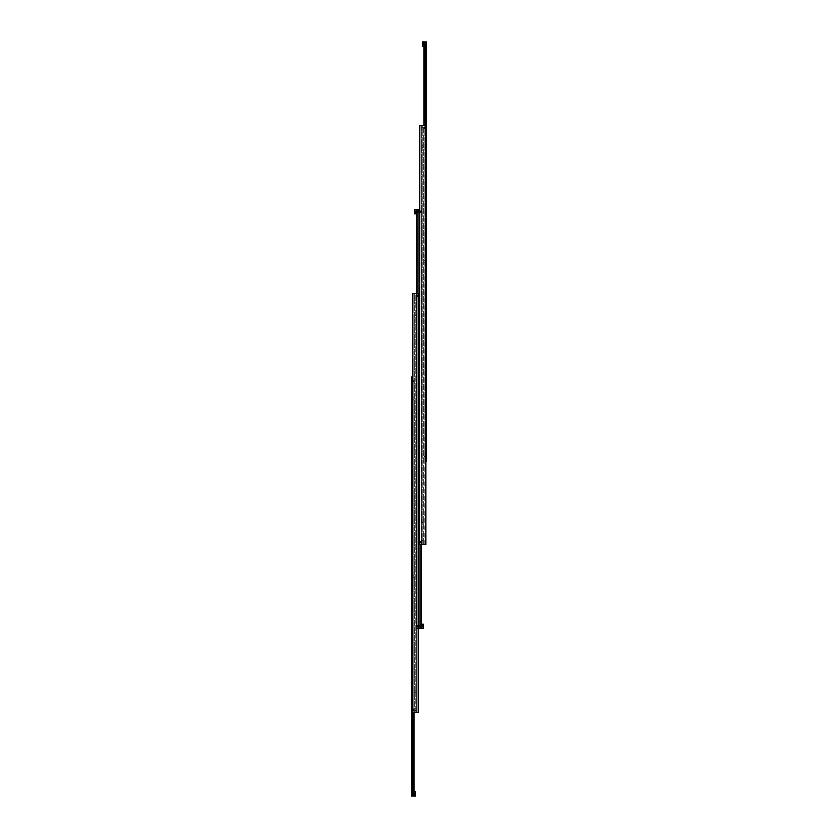 <?xml version="1.0" encoding="UTF-8"?>
<svg xmlns="http://www.w3.org/2000/svg" width="838" height="838" viewBox="0 0 838 838"><rect width="100%" height="100%" fill="white"/><g stroke="black" fill="none" stroke-linecap="round" stroke-linejoin="round"><path stroke-width="0.63" stroke-dasharray="4.19 3.14" d="M425.515 128.172L424.866 127.554L425.515 128.172L425.515 125.7L424.866 125.7L425.515 125.7L425.515 128.172A0.66 0.66 0 0 1 425.526 128.214A0.66 0.66 0 0 0 424.866 127.554A0.66 0.66 0 0 0 424.206 128.214A0.66 0.66 0 0 1 424.217 128.172L424.866 127.554L424.217 128.172A0.66 0.66 0 0 0 424.217 128.256L424.866 128.874L425.515 128.256L424.866 128.874L424.217 128.256A0.66 0.66 0 0 1 424.206 128.214A0.66 0.66 0 0 0 424.866 128.874A0.66 0.66 0 0 0 425.515 128.172L425.914 544.7L419.629 544.7L419.629 125.7L420.676 125.7L420.027 125.7L420.027 542.008L420.676 541.505L420.027 542.008L419.629 125.7L419.838 544.7M424.866 544.7L425.515 544.7L425.515 128.256L425.515 544.7L423.316 544.7L424.866 544.7M423.316 129.89L423.316 127.376L423.316 129.89L422.226 129.89L422.226 127.376L422.226 129.89M423.316 540.51L423.316 544.7L422.226 544.7L423.316 544.7L423.316 540.51L422.226 540.51L422.226 543.024L422.226 540.51M420.676 544.7L420.027 544.7L420.027 542.364L420.676 542.867L420.027 542.364L420.027 544.7L422.226 544.7L422.226 543.024L422.226 544.7L420.676 544.7M421.357 542.186A0.681 0.681 0 0 0 421.325 542.008L420.676 541.505L421.325 542.008A0.681 0.681 0 0 1 421.357 542.186A0.681 0.681 0 0 0 420.676 541.505A0.681 0.681 0 0 0 419.995 542.186A0.681 0.681 0 0 1 420.027 542.008A0.681 0.681 0 0 0 420.676 542.867A0.681 0.681 0 0 0 421.357 542.186A0.681 0.681 0 0 1 421.325 542.364L420.676 542.867L421.325 542.364A0.681 0.681 0 0 0 421.357 542.186M423.316 146.65L423.316 145.393L423.316 146.65M422.226 146.65L422.226 145.393L422.226 146.65M423.316 523.75L423.316 525.007L423.316 523.75M422.226 523.75L422.226 525.007L422.226 523.75M424.866 125.7L423.316 125.7L424.866 125.7M423.316 125.7L421.325 125.7L423.316 125.7L423.316 544.7L423.316 125.7M421.325 125.7L420.676 125.7L421.325 125.7L421.325 542.008L421.325 125.7M419.629 125.7L420.027 544.7L419.629 125.7M425.704 544.7L425.515 125.7M419.838 125.7L425.704 125.7M420.027 542.364A0.681 0.681 0 0 1 419.995 542.186A0.681 0.681 0 0 0 420.027 542.364L420.027 544.7M421.325 544.7L421.325 542.364M422.226 127.376L422.226 125.7L422.226 127.376L423.316 127.376L422.226 127.376M422.226 544.7L422.226 125.7L422.226 544.7M425.515 128.256A0.66 0.66 0 0 0 425.526 128.214A0.66 0.66 0 0 1 425.515 128.256L425.515 455.998A0.838 0.838 0 0 1 425.515 457.422L424.866 457.307L425.515 457.15A0.629 0.629 0 0 0 425.515 456.27L425.484 456.228A0.629 0.629 0 0 1 425.484 457.192M424.217 128.172L424.217 125.7M424.217 544.7L424.217 128.256L424.217 544.7M426.542 44.99L426.542 43M422.352 45.88L422.352 42.11M422.562 41.9L422.562 46.09M424.028 41.9L424.217 460.9L424.028 41.9M423.284 42.948L423.892 43.995L423.19 45.043L423.19 42.948L423.284 45.043M426.542 43.995L426.542 42.968L426.542 43.995M426.542 42.968L426.542 45.022M426.542 261.875L426.542 260.828L426.542 261.875M424.028 261.875L424.028 260.828L424.028 261.875M426.542 240.925L426.542 239.878L426.542 240.925M424.028 240.925L424.028 239.878L424.028 240.925M425.484 456.228L425.515 455.998A0.838 0.838 0 0 1 425.484 457.443L425.515 460.9L424.866 460.9L425.515 460.9L425.515 457.15M424.447 456.71L424.866 456.113L424.866 457.307L424.447 456.71M426.542 83.8L426.542 82.753L426.542 83.8M424.028 83.8L424.028 82.753L424.028 83.8M426.542 62.85L426.542 61.803L426.542 62.85M424.028 62.85L424.028 61.803L424.028 62.85M426.542 419L426.542 417.953L426.542 419M424.028 419L424.028 417.953L424.028 419M426.542 439.95L426.542 438.903L426.542 439.95M424.028 439.95L424.028 438.903L424.028 439.95M425.515 456.27L425.515 41.9L424.217 41.9M425.515 41.9L426.542 41.9L426.542 460.9L425.914 460.9M424.866 460.9L424.217 460.9L424.866 460.9M424.028 125.7L424.028 460.9L424.217 128.256M422.352 43.995L422.352 42.948L423.19 42.948L422.352 42.948L422.352 45.043L422.352 43.995L423.19 43.995L422.352 43.995M422.352 45.043L423.19 45.043L422.352 45.043M425.756 42.968L425.652 45.022L425.756 42.968M425.337 45.022L425.233 42.968L425.337 45.022M425.337 42.968L425.337 43.995L425.337 42.968M424.918 42.968L424.814 45.022L424.918 42.968M426.175 42.968L426.071 45.022L426.175 42.968M420.676 211.679L420.676 210.6L420.676 211.679M420.645 211.595L420.645 210.568L420.645 211.595M414.391 213.481L414.391 209.72M416.486 293.3L416.486 628.5L416.486 209.5L416.486 628.5L417.973 628.5L417.973 209.5L416.675 209.5M415.229 212.108L415.229 210.39L415.229 212.8L415.229 212.108L414.391 212.108L414.391 210.904L415.229 210.39L414.391 210.39L414.391 212.108M414.391 212.286L415.229 212.286L414.391 212.8M421.514 211.595L421.514 210.568L421.514 211.595M417.973 293.3L417.973 295.772L417.324 295.154L417.973 295.772L417.973 293.3L417.324 293.3L417.973 293.3L417.973 295.772A0.66 0.66 0 0 1 417.984 295.814A0.66 0.66 0 0 0 417.324 295.154A0.66 0.66 0 0 0 416.664 295.814A0.66 0.66 0 0 1 416.675 295.772L416.675 293.3L415.774 293.3L417.324 293.3L416.675 293.3L416.675 295.772L417.324 295.154L416.675 295.772A0.66 0.66 0 0 0 416.675 295.856L417.324 296.474L417.973 295.856L417.973 628.5L416.675 628.5L416.675 295.856A0.66 0.66 0 0 1 416.664 295.814A0.66 0.66 0 0 0 417.324 296.474A0.66 0.66 0 0 0 417.973 295.772M420.027 542.008L420.027 209.5L420.027 628.5L421.325 628.5L421.325 209.5L420.676 209.5L421.325 209.5L421.325 542.008M417.355 626.489L417.355 627.432L417.355 626.489M416.486 626.405L416.486 627.432L416.486 626.405M422.771 625.892L422.771 627.61L422.771 625.2L422.771 625.892L423.609 625.892L423.609 627.61L423.609 625.714L422.771 625.714L423.609 625.2L423.609 625.892M421.514 626.573L421.514 624.31L421.514 626.573M423.609 624.52L423.609 628.28M417.324 626.321L417.324 627.4L417.324 626.321M417.355 626.321L417.355 625.378L417.355 626.321M423.609 627.61L422.771 627.61L423.609 627.096M423.609 626.918L422.771 626.918M421.514 544.7L421.325 209.5L421.325 628.5M417.973 209.5L419.629 209.5M420.027 628.5L418.372 628.5M414.391 211.082L415.229 211.082M419.89 211.511L419.89 212.622L419.89 211.511M419.786 211.511L419.786 212.622L419.786 211.511M419.471 211.595L419.471 212.622L419.471 211.595M419.367 211.595L419.367 210.568L419.367 211.595M419.052 211.511L419.052 212.622L419.052 211.511M418.948 211.511L418.948 212.622L418.948 211.511M418.633 211.595L418.633 212.622L418.633 211.595M418.529 211.595L418.529 210.568L418.529 211.595M418.214 211.511L418.214 212.622L418.214 211.511M418.11 211.511L418.11 212.622L418.11 211.511M417.795 211.595L417.795 212.622L417.795 211.595M417.691 211.595L417.691 210.568L417.691 211.595M420.309 211.511L420.309 212.622L420.309 211.511M420.205 211.511L420.205 212.622L420.205 211.511M418.214 626.489L418.214 625.378L418.214 626.489M418.11 626.489L418.11 625.378L418.11 626.489M418.529 626.405L418.529 625.378L418.529 626.405M418.633 626.405L418.633 627.432L418.633 626.405M419.052 626.489L419.052 625.378L419.052 626.489M418.948 626.489L418.948 625.378L418.948 626.489M419.367 626.405L419.367 625.378L419.367 626.405M419.471 626.405L419.471 627.432L419.471 626.405M419.89 626.489L419.89 625.378L419.89 626.489M419.786 626.489L419.786 625.378L419.786 626.489M420.205 626.405L420.205 625.378L420.205 626.405M420.309 626.405L420.309 627.432L420.309 626.405M417.795 626.489L417.795 625.378L417.795 626.489M417.691 626.489L417.691 625.378L417.691 626.489M417.973 295.856A0.66 0.66 0 0 0 417.984 295.814A0.66 0.66 0 0 1 417.973 295.856L417.973 712.3L417.324 712.3L417.973 712.3L417.973 295.856L417.324 296.474L416.675 295.856L416.675 712.3L415.774 712.3L417.324 712.3L416.675 712.3L416.675 295.856M415.774 297.49L415.774 294.976L415.774 297.49L414.684 297.49L414.684 294.976L414.684 297.49M415.774 708.11L415.774 712.3L414.684 712.3L415.774 712.3L415.774 708.11L414.684 708.11L414.684 710.624L414.684 708.11M413.134 712.3L412.485 712.3L412.485 709.964L413.134 710.467L412.485 709.964L412.485 712.3L414.684 712.3L414.684 710.624L414.684 712.3L413.134 712.3M412.485 709.608L413.134 709.105L412.485 709.608L412.485 293.3L413.134 293.3L412.485 293.3L412.485 709.608A0.681 0.681 0 0 0 412.453 709.786A0.681 0.681 0 0 1 412.485 709.608L412.485 382.002A0.838 0.838 0 0 1 412.485 380.578L413.134 380.693L412.485 380.85A0.629 0.629 0 0 0 412.485 381.73L412.516 381.772A0.629 0.629 0 0 1 412.516 380.808M413.815 709.786A0.681 0.681 0 0 0 413.783 709.608L413.134 709.105L413.783 709.608A0.681 0.681 0 0 1 413.815 709.786A0.681 0.681 0 0 0 413.134 709.105A0.681 0.681 0 0 0 412.453 709.786A0.681 0.681 0 0 0 413.134 710.467A0.681 0.681 0 0 0 413.815 709.786A0.681 0.681 0 0 1 413.783 709.964L413.134 710.467L413.783 709.964A0.681 0.681 0 0 0 413.815 709.786M415.774 314.25L415.774 312.993L415.774 314.25M414.684 314.25L414.684 312.993L414.684 314.25M415.774 691.35L415.774 692.607L415.774 691.35M414.684 691.35L414.684 692.607L414.684 691.35M415.774 293.3L413.783 293.3L415.774 293.3L415.774 712.3L415.774 293.3M413.783 293.3L413.134 293.3L413.783 293.3L413.783 709.608L413.783 293.3M412.087 293.3L412.485 712.3L412.087 293.3M418.162 712.3L418.162 293.3L418.372 712.3L412.296 712.3M418.372 293.3L418.372 712.3L418.372 293.3M412.296 293.3L418.162 293.3M412.485 709.964A0.681 0.681 0 0 1 412.453 709.786A0.681 0.681 0 0 0 412.485 709.964L412.485 712.3M413.783 712.3L413.783 709.964M414.684 294.976L414.684 293.3L414.684 294.976L415.774 294.976L414.684 294.976M414.684 712.3L414.684 293.3L414.684 712.3M416.675 295.772L416.675 293.3M411.458 793.01L411.458 795M415.648 792.12L415.648 795.89M415.439 796.1L415.439 791.91M413.972 796.1L413.783 377.1L413.972 796.1M414.716 795.053L414.108 794.005L414.81 792.958L414.81 795.053L414.716 792.958M411.458 794.005L411.458 795.032L411.458 794.005M411.458 795.032L411.458 792.978M411.458 576.125L411.458 577.173L411.458 576.125M413.972 576.125L413.972 577.173L413.972 576.125M411.458 597.075L411.458 598.123L411.458 597.075M413.972 597.075L413.972 598.123L413.972 597.075M412.516 381.772L412.485 382.002A0.838 0.838 0 0 1 412.516 380.557L412.485 377.1L413.134 377.1L412.485 377.1L412.485 380.85M413.553 381.29L413.134 381.887L413.134 380.693L413.553 381.29M411.458 754.2L411.458 755.248L411.458 754.2M413.972 754.2L413.972 755.248L413.972 754.2M411.458 775.15L411.458 776.198L411.458 775.15M413.972 775.15L413.972 776.198L413.972 775.15M411.458 419L411.458 420.048L411.458 419M413.972 419L413.972 420.048L413.972 419M411.458 398.05L411.458 399.098L411.458 398.05M413.972 398.05L413.972 399.098L413.972 398.05M412.485 381.73L412.485 796.1L413.783 796.1M412.485 796.1L411.458 796.1L411.458 377.1L412.087 377.1M413.134 377.1L413.783 377.1L413.134 377.1M413.972 712.3L413.972 377.1L413.783 709.608M415.648 794.005L415.648 795.053L414.81 795.053L415.648 795.053L415.648 792.958L415.648 794.005L414.81 794.005L415.648 794.005M415.648 792.958L414.81 792.958L415.648 792.958M412.244 795.032L412.348 792.978L412.244 795.032M412.663 792.978L412.767 795.032L412.663 792.978M412.663 795.032L412.663 794.005L412.663 795.032M413.082 795.032L413.186 792.978L413.082 795.032M411.825 795.032L411.929 792.978L411.825 795.032M423.316 543.024L422.226 543.024L423.316 543.024M425.652 45.022L425.652 43.995L425.652 45.022M424.814 45.022L424.814 43.995L424.814 45.022M426.071 45.022L426.071 43.995L426.071 45.022M414.601 209.51L414.601 213.69M423.4 628.49L423.4 624.31M419.367 211.511L419.367 212.622L419.367 211.511M419.471 211.511L419.471 212.622L419.471 211.511M418.529 211.511L418.529 212.622L418.529 211.511M418.633 211.511L418.633 212.622L418.633 211.511M417.691 211.511L417.691 212.622L417.691 211.511M417.795 211.511L417.795 212.622L417.795 211.511M418.633 626.489L418.633 625.378L418.633 626.489M418.529 626.489L418.529 625.378L418.529 626.489M419.471 626.489L419.471 625.378L419.471 626.489M419.367 626.489L419.367 625.378L419.367 626.489M420.309 626.489L420.309 625.378L420.309 626.489M420.205 626.489L420.205 625.378L420.205 626.489M415.774 710.624L414.684 710.624L415.774 710.624M412.348 792.978L412.348 794.005L412.348 792.978M413.186 792.978L413.186 794.005L413.186 792.978M411.929 792.978L411.929 794.005L411.929 792.978M423.316 145.393L422.226 145.393M423.316 525.007L422.226 525.007M423.316 522.493L422.226 522.493M423.316 147.907L422.226 147.907M426.542 260.828L424.028 260.828M426.542 239.878L424.028 239.878M426.542 82.753L424.028 82.753M426.542 61.803L424.028 61.803M426.542 417.953L424.028 417.953M426.542 438.903L424.028 438.903M426.542 440.998L424.028 440.998M426.542 420.048L424.028 420.048M426.542 63.898L424.028 63.898M426.542 84.848L424.028 84.848M426.542 241.973L424.028 241.973M426.542 262.923L424.028 262.923M420.676 212.59L421.514 212.622M415.26 210.432L415.931 211.595L415.26 212.758M421.514 210.568L420.676 210.6M417.324 627.4L416.486 627.432M422.74 627.568L422.069 626.405L422.74 625.242M417.324 625.41L416.486 625.378M415.774 312.993L414.684 312.993M415.774 692.607L414.684 692.607M415.774 690.093L414.684 690.093M415.774 315.507L414.684 315.507M411.458 577.173L413.972 577.173M411.458 598.123L413.972 598.123M411.458 755.248L413.972 755.248M411.458 776.198L413.972 776.198M411.458 420.048L413.972 420.048M411.458 399.098L413.972 399.098M411.458 397.003L413.972 397.003M411.458 417.953L413.972 417.953M411.458 774.103L413.972 774.103M411.458 753.153L413.972 753.153M411.458 596.028L413.972 596.028M411.458 575.078L413.972 575.078"/><path stroke-width="1.26" d="M424.206 128.214A0.66 0.66 0 0 1 424.866 127.554A0.66 0.66 0 0 1 425.526 128.214A0.66 0.66 0 0 1 424.866 128.874A0.66 0.66 0 0 1 424.206 128.214M419.995 542.186A0.681 0.681 0 0 1 420.676 541.505A0.681 0.681 0 0 1 421.357 542.186A0.681 0.681 0 0 1 420.676 542.867A0.681 0.681 0 0 1 419.995 542.186M419.629 544.7L419.838 125.7L419.629 544.7M419.838 544.7L425.914 544.7L425.914 125.7L419.838 125.7M425.704 125.7L425.704 544.7M422.352 45.88L422.562 41.9L422.352 45.88M424.028 46.09L422.562 46.09M422.562 41.9L424.028 41.9L424.028 125.7M424.217 125.7L424.217 41.9L425.515 41.9L425.515 125.7M425.914 460.9L426.542 460.9L426.542 41.9L425.515 41.9M416.675 293.3L416.675 209.5L417.973 209.5L417.973 293.3M421.325 544.7L421.325 628.5L420.027 628.5L420.027 544.7M421.514 544.7L421.514 628.5L423.4 628.5M419.629 209.5L417.973 209.5M418.372 628.5L420.027 628.5M416.675 209.5L416.486 293.3M416.664 295.814A0.66 0.66 0 0 1 417.324 295.154A0.66 0.66 0 0 1 417.984 295.814A0.66 0.66 0 0 1 417.324 296.474A0.66 0.66 0 0 1 416.664 295.814M412.453 709.786A0.681 0.681 0 0 1 413.134 709.105A0.681 0.681 0 0 1 413.815 709.786A0.681 0.681 0 0 1 413.134 710.467A0.681 0.681 0 0 1 412.453 709.786M412.087 712.3L412.296 293.3L412.087 712.3M412.296 712.3L418.372 712.3L418.372 293.3L412.296 293.3M418.162 293.3L418.162 712.3M415.648 792.12L415.439 796.1L415.648 792.12M413.972 791.91L415.439 791.91M415.439 796.1L413.972 796.1L413.972 712.3M413.783 712.3L413.783 796.1L412.485 796.1L412.485 712.3M412.087 377.1L411.458 377.1L411.458 796.1L412.485 796.1M416.486 213.69L414.601 213.69M421.514 624.31L423.4 624.31M416.486 209.5L414.601 209.5"/></g></svg>
